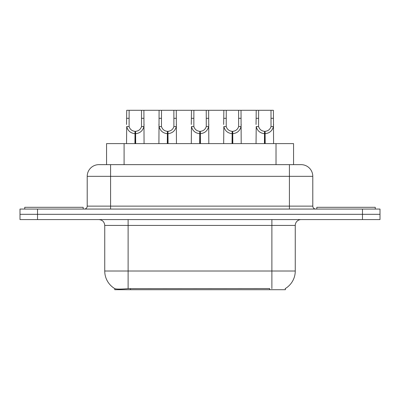 <?xml version="1.0" encoding="UTF-8"?>
<svg xmlns="http://www.w3.org/2000/svg" width="400" height="400" viewBox="0 0 400 400"><rect width="100%" height="100%" fill="white"/><g stroke="black" fill="none" stroke-linecap="round" stroke-linejoin="round"><path stroke-width="0.6" d="M106.56 164.645L106.56 143.605L293.555 143.605L293.555 164.645M285.385 288.515L285.385 289.71L114.735 289.71L114.735 288.585M104.74 271.005L128.115 271.005L128.115 225.42L104.74 225.42L104.74 271.005A20.455 20.455 0 0 0 114.85 288.65C116.365 289.24 120.785 289.24 128.115 288.65L269.545 288.55M285.15 288.65A20.455 20.455 0 0 0 295.26 271.005L295.26 225.42A5.845 5.845 0 0 1 301.105 219.58M37.53 209.06L380 209.06L380 214.32L20 214.32L20 219.58L37.53 219.58L37.53 214.32L20 214.32L20 209.06L37.53 209.06L37.53 214.32L380 214.32L380 219.58L37.53 219.58M99.075 164.645L301.105 164.645A11.69 11.69 0 0 1 312.79 176.33L312.79 206.135C312.965 207.91 313.94 208.885 315.715 209.06M98.895 164.645A11.69 11.69 0 0 0 87.21 176.33L87.21 206.135A2.92 2.92 0 0 1 84.285 209.06M103.255 164.645L102.99 164.645M134.925 143.605L135.025 131.335C132.025 131.02 130.05 129.435 129.095 126.575L129.125 110.29L143.895 110.29L144.07 143.605M134.925 133.67C130.565 133.175 127.825 130.81 126.7 126.575L126.54 143.605M126.54 124.48L126.72 110.29L129.125 110.29M135.585 143.605L135.585 131.335C138.585 131.02 140.56 129.435 141.515 126.575L141.49 110.29M135.585 131.335L135.69 143.605M135.025 131.335L135.025 143.605M144.07 124.48L143.91 126.575C142.785 130.81 140.045 133.175 135.69 133.67M143.895 110.29L159.095 110.29L158.915 143.605M83.175 209.06L83.175 207.305L24.735 207.305L24.735 209.06M167.3 143.605L167.4 131.335C164.4 131.02 162.425 129.435 161.47 126.575L161.5 110.29L176.27 110.29L176.45 143.605M167.3 133.67C162.945 133.175 160.2 130.81 159.075 126.575L158.915 124.48M167.96 143.605L167.96 131.335C170.965 131.02 172.94 129.435 173.89 126.575L173.865 110.29M167.96 131.335L168.065 143.605M167.4 131.335L167.4 143.605M176.45 124.48L176.29 126.575C175.16 130.81 172.42 133.175 168.065 133.67M161.5 110.29L159.095 110.29M199.675 143.605L199.78 131.335C196.78 131.02 194.8 129.435 193.85 126.575L193.875 110.29L208.645 110.29L208.825 143.605M199.675 133.67C195.32 133.175 192.58 130.81 191.45 126.575L191.29 143.605M191.29 124.48L191.47 110.29L193.875 110.29M200.34 143.605L200.34 131.335C203.34 131.02 205.315 129.435 206.27 126.575L206.24 110.29M200.34 131.335L200.44 143.605M199.78 131.335L199.78 143.605M208.825 124.48L208.665 126.575C207.54 130.81 204.795 133.175 200.44 133.67M232.055 143.605L232.155 131.335C229.155 131.02 227.18 129.435 226.225 126.575L226.255 110.29L241.02 110.29L241.2 143.605M232.055 133.67C227.695 133.175 224.955 130.81 223.83 126.575L223.67 143.605M223.67 124.48L223.85 110.29L226.255 110.29M232.715 143.605L232.715 131.335C235.715 131.02 237.69 129.435 238.645 126.575L238.62 110.29M232.715 131.335L232.815 143.605M232.155 131.335L232.155 143.605M241.2 124.48L241.04 126.575C239.915 130.81 237.175 133.175 232.815 133.67M264.43 143.605L264.53 131.335C261.53 131.02 259.555 129.435 258.6 126.575L258.63 110.29L273.4 110.29L273.58 143.605M264.43 133.67C260.075 133.175 257.33 130.81 256.205 126.575L256.045 143.605M256.045 124.48L256.225 110.29L258.63 110.29M265.09 143.605L265.09 131.335C268.09 131.02 270.07 129.435 271.02 126.575L270.995 110.29M265.09 131.335L265.195 143.605M264.53 131.335L264.53 143.605M273.58 124.48L273.42 126.575C272.29 130.81 269.55 133.175 265.195 133.67M176.27 110.29L191.47 110.29M208.645 110.29L223.85 110.29M241.02 110.29L256.225 110.29M375.265 209.06L375.265 207.305L316.825 207.305L316.825 209.06M269.605 289.71L269.605 288.55M130.515 289.71L130.515 288.55M124.095 164.645L124.095 143.605M276.025 164.645L276.025 143.605M271.885 219.58L271.885 225.42L128.115 225.42L128.115 219.58M295.26 225.42L271.885 225.42L271.885 271.005L295.26 271.005M271.885 288.65L271.885 271.005L128.115 271.005L128.115 288.65M362.47 219.58L362.47 209.06M312.79 176.33L87.21 176.33M110.585 209.06L110.585 164.645M87.21 206.135L312.79 206.135M289.415 164.645L289.415 209.06M129.125 118.31L126.72 118.31M129.095 126.575L126.7 126.575M143.91 126.575L141.515 126.575M143.895 118.31L141.49 118.31M161.5 118.31L159.095 118.31M161.47 126.575L159.075 126.575M176.29 126.575L173.89 126.575M176.27 118.31L173.865 118.31M193.875 118.31L191.47 118.31M193.85 126.575L191.45 126.575M208.665 126.575L206.27 126.575M208.645 118.31L206.24 118.31M226.255 118.31L223.85 118.31M226.225 126.575L223.83 126.575M241.04 126.575L238.645 126.575M241.02 118.31L238.62 118.31M258.63 118.31L256.225 118.31M258.6 126.575L256.205 126.575M273.42 126.575L271.02 126.575M273.4 118.31L270.995 118.31M104.74 225.42C104.395 221.87 102.445 219.925 98.895 219.58"/></g></svg>
